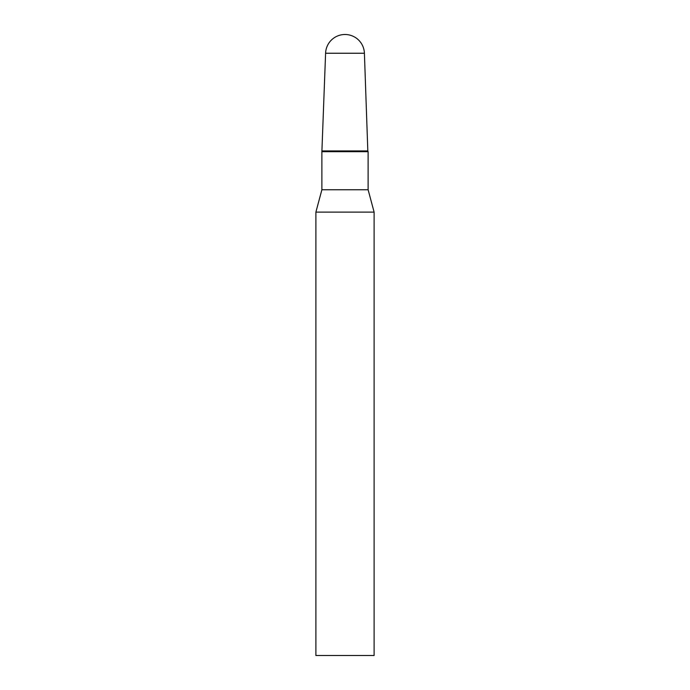<?xml version="1.0" encoding="UTF-8"?>
<svg xmlns="http://www.w3.org/2000/svg" width="690" height="690" viewBox="0 0 690 690"><rect width="100%" height="100%" fill="white"/><g stroke="black" fill="none" stroke-linecap="round" stroke-linejoin="round"><path stroke-width="1.03" d="M364.406 53.242A19.415 19.415 0 0 0 345 34.5A19.415 19.415 0 0 0 325.594 53.242L364.406 53.242L367.822 150.938L322.178 150.938L367.822 150.938L368.115 151.679L321.885 151.679L321.885 189.75L315.891 212.115L315.891 655.5L374.109 655.5L374.109 212.115L315.891 212.115M325.594 53.242L321.885 151.679M368.115 151.679L368.115 189.75L321.885 189.75M368.115 189.75L374.109 212.115"/></g></svg>
